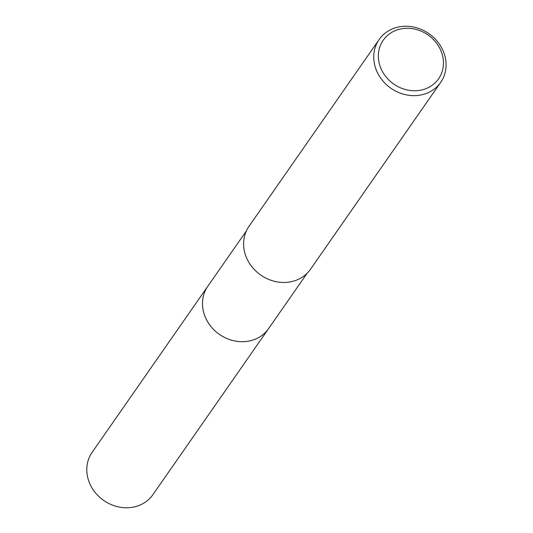 <?xml version="1.0" encoding="UTF-8"?>
<svg xmlns="http://www.w3.org/2000/svg" width="533" height="533" viewBox="0 0 533 533"><rect width="100%" height="100%" fill="white"/><g stroke="black" fill="none" stroke-linecap="round" stroke-linejoin="round"><path stroke-width="0.8" d="M269.012 327.988A37.037 32.853 -145.1 0 1 268.592 328.601A37.03 32.846 -145.1 0 1 236.732 341.293A37.03 32.846 -145.1 0 1 206.378 319.46A37.03 32.846 -145.1 0 1 207.823 286.261L246.393 230.896M268.885 328.168A37.03 32.846 -145.1 0 1 237.018 341.34A37.03 32.846 -145.1 0 1 206.371 319.46A37.03 32.846 -145.1 0 1 208.123 285.835M442.137 48.756A37.497 33.259 -145.1 0 1 440.678 82.375A37.497 33.259 -145.1 0 1 408.418 95.234A37.497 33.259 -145.1 0 1 377.684 73.128A37.497 33.259 -145.1 0 1 379.143 39.509A37.497 33.259 -145.1 0 1 411.403 26.65A37.497 33.259 -145.1 0 1 442.137 48.756M440.678 82.375L310.539 269.192A37.497 33.259 -145.1 0 1 278.279 282.057A37.497 33.259 -145.1 0 1 247.539 259.944A37.497 33.259 -145.1 0 1 249.004 226.332L379.143 39.509M439.905 48.556A33.746 29.935 -145.1 0 1 425.667 88.764A33.746 29.935 -145.1 0 1 381.895 70.489A33.746 29.935 -145.1 0 1 396.126 30.281A33.746 29.935 -145.1 0 1 439.905 48.556M207.81 286.261A37.037 32.853 -145.1 0 0 211.921 327.675A37.037 32.853 -145.1 0 0 254.414 339.521A37.037 32.853 -145.1 0 0 268.592 328.601L152.891 494.677A37.03 32.846 -145.1 0 1 138.713 505.597A37.03 32.846 -145.1 0 1 96.233 493.758A37.03 32.846 -145.1 0 1 92.122 452.35L207.81 286.261A37.037 32.853 -145.1 0 1 208.243 285.661M268.585 328.594L307.155 273.229"/></g></svg>
